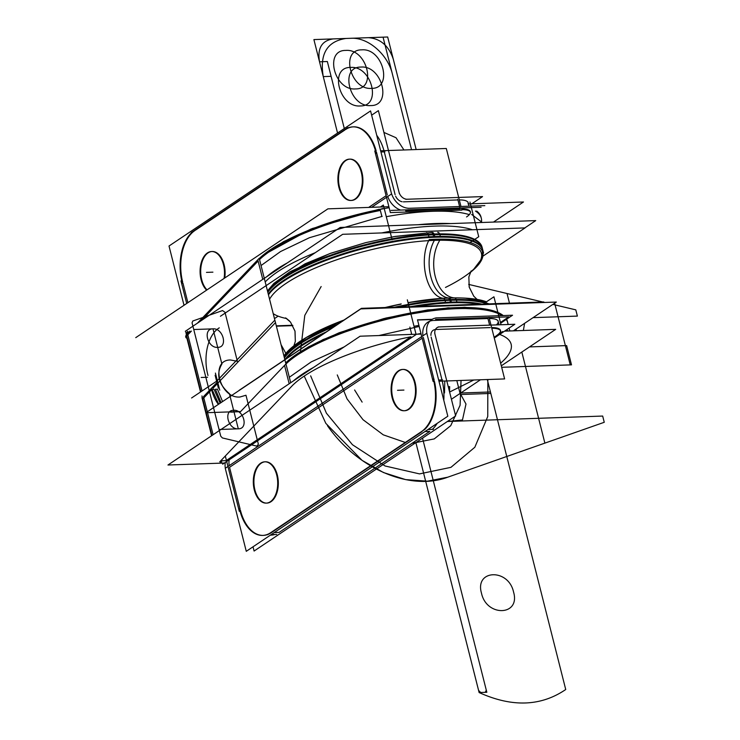 <?xml version="1.0" encoding="UTF-8"?>
<svg xmlns="http://www.w3.org/2000/svg" width="740" height="740" viewBox="0 0 740 740"><rect width="100%" height="100%" fill="white"/><g stroke="black" fill="none" stroke-linecap="round" stroke-linejoin="round"><path stroke-width="1.11" d="M555.694 329.356L504.56 331.15L555.694 329.356L501.295 365.819L555.694 329.356M421.106 334.073L360.121 336.21L167.971 465.007L225.228 463L167.971 465.007L360.121 336.21L421.106 334.073M480.473 379.768L451.418 399.249L480.473 379.768M291.69 386.289A116.476 32.338 -14.2 0 1 410.913 336.774L226.144 460.622L221.417 460.789L226.144 460.622L410.913 336.774A116.476 32.338 165.8 0 0 291.69 386.289L220.742 460.807L291.69 386.289A116.476 32.338 -14.2 0 1 410.913 336.774A116.476 32.338 165.8 0 0 291.69 386.289L220.742 460.807L291.69 386.289A116.476 32.338 165.8 0 1 410.913 336.774L226.144 460.622L221.417 460.789L226.144 460.622L410.913 336.774L226.144 460.622L221.417 460.789M499.639 334.443A116.476 32.338 -14.2 0 1 500.629 363.164A116.476 32.338 165.8 0 0 499.639 334.443A116.476 32.338 -14.2 0 1 500.629 363.164A116.476 32.338 165.8 0 0 499.639 334.443A116.476 32.338 165.8 0 1 500.629 363.164M473.785 380.009L449.596 392.034M313.557 367.419A118.465 32.893 165.8 0 0 293.188 381.072A118.465 32.893 -14.2 0 1 313.557 367.419A118.465 32.893 165.8 0 0 293.188 381.072A118.465 32.893 -14.2 0 1 313.557 367.419A118.465 32.893 165.8 0 0 293.207 381.054M411.653 334.11A118.465 32.893 165.8 0 0 409.886 334.462A118.465 32.893 -14.2 0 1 411.653 334.11L409.868 327.08L411.653 334.11A118.465 32.893 165.8 0 0 409.886 334.462A118.465 32.893 -14.2 0 1 411.653 334.11L409.868 327.08M407.324 299.829L416.111 334.536L222.694 464.174L222.426 463.101M418.785 320.004L431.772 319.55M435.592 319.412L508.852 316.85L500.434 322.492M414.021 326.285A118.465 32.893 -14.2 0 1 418.914 325.406A118.465 32.893 165.8 0 0 414.021 326.285A118.465 32.893 -14.2 0 1 418.914 325.406A118.465 32.893 -14.2 0 0 414.021 326.285M513.403 330.836L556.332 302.059L360.824 308.904L205.924 412.735L239.658 411.551M211.261 388.324A35.687 21.053 -92 0 0 218.393 404.382M229.437 411.912A35.687 21.053 -92 0 0 232.101 412.106A35.687 21.053 -92 0 0 234.747 411.727M220.178 403.18L214.026 389.305L212.001 389.379L218.689 404.179M229.724 411.903L232.221 412.097M232.351 412.097L234.95 411.718M222.564 401.579L217.449 389.185L215.423 389.259L221.047 402.606M219.734 390.184L217.301 380.564L219.734 390.184M216.959 382.506L218.374 388.075L216.959 382.506L211.418 388.324L216.959 382.506L211.418 388.324L216.959 382.506L211.418 388.324L216.959 382.506L211.418 388.324L216.959 382.506L211.418 388.324L216.959 382.506L218.374 388.075L216.691 381.442M191.586 397.981L216.506 381.276L191.586 397.981M203.491 396.649L211.288 388.454L203.491 396.649L207.32 411.801L203.491 396.649L211.288 388.454L203.491 396.649L211.288 388.454L203.491 396.649L211.288 388.454L203.491 396.649L207.32 411.801L203.491 396.649L211.288 388.454L203.491 396.649M220.557 461.14A1.989 0.555 165.8 0 0 219.799 461.806A1.989 0.555 165.8 0 0 221.695 461.889M211.603 435.758L201.955 397.621L202.39 399.369L211.594 389.703M290.7 382.746L274.854 320.133L217.31 380.564M215.174 375.448L216.644 381.267L217.301 380.582M287.897 378.695L284.53 365.421L240.5 411.671L230.14 412.023M207.542 412.68L213.12 434.741L207.542 412.68M290.866 382.136A1.989 1.748 43.6 0 0 290.764 382.7M293.058 384.856L290.552 387.492M211.954 435.527L206.192 412.726M206.155 412.587L201.946 395.937M501.008 324.749L493.932 296.796L485.274 302.595M502.71 331.502L494.079 337.292M420.968 333.509A118.465 32.893 165.8 0 0 416.981 334.212M508.195 324.49L507.455 321.567A118.465 32.893 165.8 0 0 506.53 319.264M503.246 315.555A118.465 32.893 165.8 0 0 398.333 315.49A118.465 32.893 165.8 0 0 285.686 362.924M289.312 377.271L311.29 361.86L344.239 346.857M378.852 335.553L419.182 326.47M506.669 329.735L508.149 331.021M507.723 322.631A118.465 32.893 165.8 0 0 506.243 319.449A118.465 32.893 -14.2 0 1 507.991 324.499A118.465 32.893 165.8 0 0 506.243 319.449A118.465 32.893 165.8 0 1 507.991 324.499M502.081 315.591A118.465 32.893 165.8 0 0 396.187 317.09A118.465 32.893 165.8 0 0 285.954 363.988A118.465 32.893 -14.2 0 1 396.187 317.09A118.465 32.893 -14.2 0 1 502.081 315.591A118.465 32.893 165.8 0 0 396.187 317.09A118.465 32.893 165.8 0 0 285.954 363.988A118.465 32.893 165.8 0 1 396.187 317.09A118.465 32.893 165.8 0 1 502.081 315.591M285.363 364.543L282.856 367.188M542.947 302.521L543.789 301.957L361.425 308.349L239.15 390.313M284.9 359.64A112.101 31.126 -14.2 0 1 326.257 331.927A112.101 31.126 165.8 0 0 284.9 359.64A112.101 31.126 -14.2 0 1 326.257 331.927A112.101 31.126 -14.2 0 0 284.9 359.64M451.354 302.096A112.101 31.126 -14.2 0 0 410.95 306.619A112.101 31.126 -14.2 0 1 451.354 302.096A112.101 31.126 -14.2 0 1 481.999 304.121A112.101 31.126 165.8 0 0 451.354 302.096L450.891 300.274A112.101 31.126 165.8 0 0 398.823 307.035A112.101 31.126 -14.2 0 1 450.891 300.274A112.101 31.126 -14.2 0 1 487.401 303.937A112.101 31.126 165.8 0 0 450.891 300.274A112.101 31.126 -14.2 0 1 487.401 303.937A112.101 31.126 165.8 0 0 450.891 300.274L451.354 302.096A112.101 31.126 -14.2 0 1 481.999 304.121A112.101 31.126 -14.2 0 0 451.354 302.096A112.101 31.126 165.8 0 0 410.95 306.619A112.101 31.126 -14.2 0 1 451.354 302.096L450.891 300.274A112.101 31.126 165.8 0 0 398.823 307.035A112.101 31.126 -14.2 0 1 450.891 300.274A112.101 31.126 -14.2 0 1 487.401 303.937M284.225 357.161A112.101 31.126 -14.2 0 1 337.459 324.416M394.642 307.183A112.101 31.126 -14.2 0 1 456.266 299.441L457.089 302.697A112.101 31.126 -14.2 0 0 416.49 306.425M286.38 358.65A112.101 31.126 -14.2 0 1 322.52 334.425M284.401 357.873A112.101 31.126 -14.2 0 1 334.554 326.358A112.101 31.126 165.8 0 0 284.401 357.873A112.101 31.126 -14.2 0 1 334.554 326.358A112.101 31.126 165.8 0 0 284.401 357.873A112.101 31.126 -14.2 0 1 334.554 326.358M454.305 297.878A3.58 2.276 89.6 0 1 456.58 300.893M449.263 298.063A3.58 2.109 88 0 1 450.651 299.571A3.58 2.109 -92 0 0 449.263 298.063A3.58 2.109 88 0 1 450.651 299.571A3.58 2.109 -92 0 0 449.263 298.063A3.58 2.109 88 0 1 450.651 299.571M303.687 339.077A109.973 30.534 -14.2 0 1 343.98 320.041A109.973 30.534 -14.2 0 0 303.687 339.077L290.579 348.873L284.049 356.476L290.459 348.984L306.545 337.338L344.063 319.985M385.17 307.516A109.973 30.534 -14.2 0 1 401.145 303.974A109.973 30.534 -14.2 0 0 385.17 307.516A109.973 30.534 -14.2 0 1 401.145 303.974A109.973 30.534 -14.2 0 0 385.17 307.516A109.973 30.534 -14.2 0 1 401.145 303.974M408.045 302.66A109.973 30.534 -14.2 0 1 448.967 297.998A109.973 30.534 -14.2 0 0 408.045 302.66A109.973 30.534 -14.2 0 1 448.967 297.998A109.973 30.534 -14.2 0 0 408.045 302.66A109.973 30.534 -14.2 0 1 448.967 297.998A33.846 19.971 88 0 1 430.763 276.492A33.846 19.971 88 0 1 434.38 240.361A109.973 30.534 165.8 0 0 269.573 299.265A109.973 30.534 165.8 0 1 434.38 240.361A33.846 19.971 -92 0 0 430.763 276.492A33.846 19.971 -92 0 0 448.967 297.998A109.973 30.534 -14.2 0 1 465.331 298.174A109.973 30.534 -14.2 0 0 448.967 297.998A33.846 19.971 88 0 1 430.763 276.492A33.846 19.971 88 0 1 434.38 240.361A109.973 30.534 165.8 0 0 269.573 299.265A109.973 30.534 165.8 0 1 434.38 240.361A109.973 30.534 165.8 0 0 269.573 299.265M283.929 356.005A111.416 30.932 -14.2 0 1 311.596 334.508A111.416 30.932 -14.2 0 1 343.462 320.392M386.039 307.489A111.416 30.932 -14.2 0 1 400.775 304.223M408.082 302.817A111.416 30.932 -14.2 0 1 455.414 297.915A33.846 21.543 89.6 0 1 435.222 276.399A33.846 21.543 89.6 0 1 440.55 239.159M273.217 313.658A109.973 30.534 165.8 0 0 286.741 318.561A109.973 30.534 165.8 0 1 273.217 313.658A109.973 30.534 165.8 0 0 286.741 318.561A109.973 30.534 165.8 0 1 273.217 313.658A109.973 30.534 165.8 0 0 286.741 318.561M267.815 292.309A112.101 31.126 -14.2 0 1 434.297 234.719L434.759 236.541A112.101 31.126 -14.2 0 1 482.878 253.404A112.101 31.126 165.8 0 0 434.759 236.541L434.297 234.719A112.101 31.126 165.8 0 0 267.815 292.309A112.101 31.126 -14.2 0 1 434.297 234.719A112.101 31.126 -14.2 0 1 482.258 247.918A112.101 31.126 165.8 0 0 434.297 234.719A112.101 31.126 165.8 0 0 267.815 292.309A112.101 31.126 -14.2 0 1 434.297 234.719L434.759 236.541A112.101 31.126 -14.2 0 0 268.278 294.141A112.101 31.126 -14.2 0 1 434.759 236.541A112.101 31.126 -14.2 0 1 482.721 249.75A112.101 31.126 165.8 0 0 434.759 236.541A112.101 31.126 165.8 0 0 268.278 294.141A112.101 31.126 -14.2 0 1 434.759 236.541A112.101 31.126 165.8 0 0 270.137 291.764M267.639 291.606A112.101 31.126 -14.2 0 1 439.68 233.886L440.504 237.133A112.101 31.126 -14.2 0 0 268.454 294.853M437.719 232.323A3.58 2.276 89.6 0 1 439.615 233.886M432.234 232.443L393.745 236.671L365.458 242.702L330.706 253.246L305.019 263.829L273.874 283.411L267.464 290.922L273.911 283.383L289.96 271.774L329.901 253.543L365.847 242.609L395.243 236.412L432.243 232.443A3.58 2.109 88 0 1 434.065 234.006A3.58 2.109 -92 0 0 432.234 232.443A3.58 2.109 88 0 1 434.065 234.006A3.58 2.109 -92 0 0 432.234 232.443A3.58 2.109 88 0 1 434.065 234.006M482.804 256.234L525.058 227.911L342.685 234.303L220.418 316.267M426.527 232.721L426.527 232.721A3.58 1.933 86.5 0 1 428.636 235.736M482.896 250.453L482.073 247.206A112.101 31.126 -14.2 0 0 428.321 234.284L429.144 237.531A112.101 31.126 -14.2 0 1 482.896 250.453A112.101 31.126 -14.2 0 1 482.943 254.717M470.483 272.07A109.973 30.534 165.8 0 0 434.38 240.361A33.846 19.971 -92 0 0 430.763 276.492A33.846 19.971 -92 0 0 448.967 297.998A33.846 19.971 88 0 1 430.763 276.492A33.846 19.971 88 0 1 434.38 240.361A109.973 30.534 165.8 0 1 470.483 272.07M486.485 301.781A111.416 30.932 -14.2 0 0 456.201 297.915A111.416 30.932 -14.2 0 0 444.12 298.312A33.846 18.324 86.5 0 1 426.12 276.714A33.846 18.324 86.5 0 1 429.256 239.557A111.416 30.932 -14.2 0 1 470.298 272.45M442.964 298.294A3.58 1.933 86.5 0 1 443.121 298.276A3.58 1.933 86.5 0 1 445.23 301.291M488.964 303.881A112.101 31.126 -14.2 0 0 444.907 299.848L445.73 303.095A112.101 31.126 -14.2 0 1 479.076 304.233M327.894 208.847L388.879 206.71L327.894 208.847L135.744 337.644L327.894 208.847M468.439 203.926L523.467 201.992L493.488 222.083L523.467 201.992L468.439 203.926M475.459 211.057A118.465 32.893 -14.2 0 1 481.305 218.226A118.465 32.893 165.8 0 0 476.098 211.483A118.465 32.893 -14.2 0 1 481.398 222.509A118.465 32.893 165.8 0 0 476.098 211.483A118.465 32.893 -14.2 0 1 481.398 222.509M469.946 202.011L478.734 236.717L470.085 242.517M481.13 207.256L391.053 210.41M468.744 214.452A118.465 32.893 165.8 0 0 386.289 216.7A118.465 32.893 -14.2 0 1 468.744 214.452A118.465 32.893 165.8 0 0 386.289 216.7A118.465 32.893 -14.2 0 1 468.744 214.452A118.465 32.893 165.8 0 0 386.289 216.7M185.315 331.289L340.215 227.458L535.723 220.603L524.808 227.92M276.39 326.201L292.855 325.628M472.416 229.761A116.476 32.338 165.8 0 0 381.692 232.934A116.476 32.338 165.8 0 1 472.416 229.761A116.476 32.338 165.8 0 0 381.692 232.934A116.476 32.338 165.8 0 1 472.416 229.761A116.476 32.338 165.8 0 0 381.692 232.934M315.231 252.71A116.476 32.338 165.8 0 0 265.272 281.885L265.272 281.885A116.476 32.338 165.8 0 1 315.231 252.71A116.476 32.338 165.8 0 0 265.272 281.885A116.476 32.338 165.8 0 1 315.231 252.71A116.476 32.338 165.8 0 0 265.272 281.885M292.651 325.258L276.298 325.831M208.005 375.476A35.687 21.053 88 0 1 219.271 327.829M215.405 373.08L217.838 382.691L215.405 373.08M185.833 332.26L200.882 391.747M277.722 316.443L274.475 318.616M392.126 239.751L383.348 205.045L380.416 207.006M381.905 216.552L380.36 210.456A118.465 32.893 165.8 0 0 259.546 259.574A118.465 32.893 -14.2 0 1 380.36 210.456L381.905 216.552M259.268 258.519A118.465 32.893 -14.2 0 1 389.138 207.718M476.717 211.067A118.465 32.893 -14.2 0 1 481.037 217.162L481.13 217.532M482.193 222.481L471.667 214.452M382.173 216.367L309.403 237.725L280.543 251.554L261.044 265.558M259.629 266.983L257.936 260.323M266.687 276.742A118.465 32.893 -14.2 0 1 287.277 262.94A118.465 32.893 165.8 0 0 266.687 276.742A118.465 32.893 -14.2 0 1 287.277 262.94A118.465 32.893 -14.2 0 0 266.687 276.742M418.313 224.72A118.465 32.893 -14.2 0 1 450.817 223.582A118.465 32.893 165.8 0 0 418.313 224.72A118.465 32.893 -14.2 0 1 450.817 223.582A118.465 32.893 -14.2 0 0 418.313 224.72M197.497 323.121L259.213 258.297L275.483 322.603L212.963 388.269M189.875 331.122L186.119 335.063L200.531 391.987M202.048 390.97L187.84 334.822L202.048 390.97L187.84 334.822L191.41 331.076L187.84 334.822L191.41 331.076L187.84 334.822L202.02 390.868M262.765 279.378L258.112 261.017L201.613 320.364L258.112 261.017L201.613 320.364L258.112 261.017L262.765 279.378M188.126 332.963L187.71 331.344M188.312 334.332L185.823 336.94L186.129 335.424A1.989 1.748 -136.4 0 0 186.295 337.995L186.748 337.523M378.973 209.272L379.768 209.457M216.644 381.267L215.118 375.226M374.782 150.997L390.378 212.602L461.899 210.105M380.656 150.794L446.303 148.49L460.974 206.478M380.952 151.978L384.282 151.867L395.114 194.657L384.282 151.867L380.952 151.978L384.282 151.867L395.114 194.657L384.282 151.867L380.952 151.978L384.902 151.839M395.641 196.174A7.955 6.031 56.2 0 0 402.144 201.752A7.955 6.031 56.2 0 1 395.641 196.174A7.955 6.031 56.2 0 0 402.144 201.752A7.955 6.031 56.2 0 1 395.641 196.174A7.955 6.031 56.2 0 0 402.144 201.752M459.975 207.996L457.931 199.929L403.402 201.844L457.931 199.929L459.605 206.525L457.755 199.217M460.215 208.967L405.687 210.872M400.645 210.077A17.649 13.385 -123.8 0 1 387.751 196.498A17.649 13.385 56.2 0 0 400.645 210.077A17.649 13.385 -123.8 0 1 387.751 196.498A17.649 13.385 56.2 0 0 400.645 210.077A17.649 13.385 -123.8 0 1 387.751 196.498M387.288 194.935L376.457 152.135M344.276 130.037A39.756 23.458 88 0 1 352.915 126.864A39.756 23.458 88 0 1 376.124 153.328M376.151 150.951A39.756 23.458 -92 0 0 345.562 129.546A39.756 23.458 -92 0 1 376.151 150.951A39.756 23.458 -92 0 0 345.562 129.546A39.756 23.458 -92 0 1 376.151 150.951A39.756 23.458 -92 0 0 353.535 126.845M376.734 135.309A39.756 23.458 88 0 1 383.977 150.683A39.756 23.458 88 0 0 376.734 135.309A39.756 23.458 88 0 1 383.977 150.683A39.756 23.458 88 0 0 376.734 135.309A39.756 23.458 88 0 1 383.894 150.377M184.019 305.296L169.016 246.013L370.564 110.917L391.571 193.936L371.6 207.32M344.849 130.018L195.48 230.149M194.833 230.584A39.756 23.458 -92 0 0 182.66 282.042A39.756 23.458 -92 0 1 194.833 230.584A39.756 23.458 -92 0 0 182.66 282.042A39.756 23.458 -92 0 1 194.833 230.584A39.756 23.458 -92 0 0 182.66 282.042M182.956 283.198L187.895 302.697M368.668 207.422L386.104 195.73M351.435 200.447A20.674 12.201 -92 0 0 361.916 172.281A20.674 12.201 88 0 1 355.589 199.042A20.674 12.201 88 0 1 339.521 187.294A20.674 12.201 88 0 1 345.848 160.534A20.674 12.201 88 0 1 361.916 172.281A20.674 12.201 -92 0 0 349.992 159.128M211.871 251.517A20.674 12.201 -92 0 0 201.706 279.664A20.674 12.201 -92 0 0 207.024 289.867A20.674 12.201 88 0 1 201.706 279.664A20.674 12.201 88 0 1 208.033 252.904A20.674 12.201 88 0 1 224.1 264.652A20.674 12.201 88 0 1 224.747 277.99A20.674 12.201 -92 0 0 224.1 264.652A20.674 12.201 -92 0 0 212.186 251.498M390.998 191.623L390.988 191.632A17.649 13.385 56.2 0 0 410.182 208.236M484.82 205.637L408.092 208.329M466.542 216.95A23.856 6.623 165.8 0 0 461.603 208.939A23.856 6.623 165.8 0 1 466.542 216.95A23.856 6.623 165.8 0 0 461.603 208.939A23.856 6.623 165.8 0 1 466.542 216.95M470.603 212.482A23.856 6.623 165.8 0 0 461.779 209.651M459.318 199.902A23.856 6.623 -14.2 0 1 468.069 203.935A23.856 6.623 -14.2 0 0 459.318 199.902A23.856 6.623 -14.2 0 1 468.069 203.935A23.856 6.623 -14.2 0 0 459.318 199.902A23.856 6.623 -14.2 0 1 468.133 202.742M470.427 211.77A23.856 6.623 165.8 0 0 461.843 208.939M405.807 199.291L482.536 196.609L471.787 203.805M398.842 191.355A7.955 6.031 56.2 0 0 407.888 199.19M399.397 193.658L378.39 110.649L371.637 115.172M347.957 127.548L191.197 232.619M194.898 230.168A39.756 23.458 -92 0 0 182.355 283.216M186.702 303.493L180.986 280.904M338.615 186.092A20.674 12.201 -92 0 0 350.825 200.466A20.674 12.201 -92 0 0 360.972 171.107M349.687 159.146A20.674 12.201 -92 0 0 339.521 187.294A20.674 12.201 -92 0 0 351.111 200.447M361.582 173.521A20.674 12.201 -92 0 0 349.373 159.146A20.674 12.201 -92 0 0 339.235 188.506M223.156 263.486A20.674 12.201 88 0 1 224.063 278.453M206.645 290.126A20.674 12.201 88 0 1 200.808 278.462M201.419 280.876A20.674 12.201 88 0 1 211.566 251.526A20.674 12.201 88 0 1 223.767 265.9M225.413 456.45L239.298 511.331M229.197 459.818A17.649 13.385 56.2 0 0 229.197 465.664A17.649 13.385 -123.8 0 1 229.197 459.818A17.649 13.385 56.2 0 0 229.197 465.664A17.649 13.385 -123.8 0 1 229.197 459.818A17.649 13.385 56.2 0 0 229.197 465.664M422.151 338.199L229.539 467.301L422.151 338.199L229.539 467.301L422.151 338.199L229.539 467.301L240.075 508.926M271.33 532.236A39.756 23.458 88 0 1 262.682 535.418A39.756 23.458 88 0 1 239.473 508.954M263.301 535.39A39.756 23.458 -92 0 0 271.275 532.689A39.756 23.458 -92 0 1 240.371 510.101A39.756 23.458 -92 0 0 258.649 534.779M274.854 534.474A39.756 23.458 88 0 1 270.424 535.131A39.756 23.458 88 0 0 274.854 534.474A39.756 23.458 88 0 1 270.424 535.131A39.756 23.458 88 0 0 274.854 534.474A39.756 23.458 88 0 1 271.127 535.122M225.265 468.3L426.814 333.204L447.82 416.222L246.272 551.318L225.265 468.3M240.371 510.101A39.756 23.458 -92 0 0 271.275 532.689A39.756 23.458 -92 0 1 240.371 510.101A39.756 23.458 -92 0 0 271.275 532.689L422.004 431.651M424.529 429.653A39.756 23.458 -92 0 0 434.454 381.387A39.756 23.458 -92 0 1 424.529 429.653A39.756 23.458 -92 0 0 434.454 381.387A39.756 23.458 -92 0 1 424.529 429.653A39.756 23.458 -92 0 0 434.528 381.701M434.167 380.194L423.336 337.403M265.087 461.806A20.674 12.201 -92 0 0 254.921 489.954A20.674 12.201 88 0 1 261.248 463.194A20.674 12.201 88 0 1 277.315 474.941A20.674 12.201 88 0 1 270.988 501.702A20.674 12.201 88 0 1 254.921 489.954A20.674 12.201 -92 0 0 266.52 503.117M402.893 369.436A20.674 12.201 -92 0 0 392.727 397.584A20.674 12.201 88 0 1 399.054 370.823A20.674 12.201 88 0 1 415.121 382.571A20.674 12.201 88 0 1 408.795 409.331A20.674 12.201 88 0 1 392.727 397.584A20.674 12.201 -92 0 0 402.162 410.395M427.396 335.516L427.406 335.516A17.649 13.385 -123.8 0 1 431.633 319.643A17.649 13.385 -123.8 0 1 437.914 317.858M225.321 468.263A17.649 13.385 -123.8 0 1 225.321 462.417M427.757 322.242A17.649 13.385 56.2 0 0 422.993 335.766A17.649 13.385 56.2 0 1 433.418 320.466A17.649 13.385 56.2 0 0 429.838 321.16M500.619 323.223L512.543 315.231L435.823 317.913M434.065 320.439L487.947 318.552L434.065 320.439L487.947 318.552L434.065 320.439L487.947 318.552L489.621 325.147L487.771 317.839M489.334 318.524A23.856 6.623 -14.2 0 1 496.632 324.666A23.856 6.623 -14.2 0 0 489.334 318.524A23.856 6.623 -14.2 0 1 496.632 324.666A23.856 6.623 -14.2 0 0 489.334 318.524A23.856 6.623 -14.2 0 1 498.149 321.364M494.274 338.041L514.837 324.259L438.108 326.95M496.559 335.572A23.856 6.623 165.8 0 0 491.619 327.561A23.856 6.623 165.8 0 1 496.559 335.572A23.856 6.623 165.8 0 0 491.619 327.561A23.856 6.623 165.8 0 1 496.559 335.572M490.232 327.589L436.387 329.476M435.25 335.239A7.955 6.031 -123.8 0 1 437.026 327.7A7.955 6.031 -123.8 0 1 440.207 326.914M433.15 330.299A7.955 6.031 56.2 0 0 430.911 335.433A7.955 6.031 -123.8 0 1 435.703 329.494A7.955 6.031 56.2 0 0 435.435 329.513M253.025 546.795L254.097 551.041L455.646 415.945L434.639 332.935M431.161 337.125L441.993 379.925L431.161 337.125L441.993 379.925L431.161 337.125L441.993 379.925L438.663 380.036L442.613 379.897M442.279 381.109A39.756 23.458 88 0 1 443.796 400.331A39.756 23.458 88 0 0 442.279 381.109A39.756 23.458 88 0 1 443.796 400.331A39.756 23.458 88 0 0 442.279 381.109M437.164 423.363A39.756 23.458 88 0 1 432.354 429.376A39.756 23.458 88 0 0 437.164 423.363A39.756 23.458 88 0 1 432.354 429.376A39.756 23.458 88 0 0 437.164 423.363M429.829 431.383L279.1 532.412L429.829 431.383L424.945 431.55L429.829 431.383L279.1 532.412L429.829 431.383L424.945 431.55L429.829 431.383L279.1 532.412L274.216 532.587L279.1 532.412M267.639 534.733L424.399 429.653M271.201 534.604L276.704 534.409M427.961 429.533L433.464 429.339M420.709 432.114A39.756 23.458 -92 0 0 433.252 379.065M433.094 381.433L417.508 319.828L432.151 319.31M438.959 381.23L504.615 378.926L489.029 317.321M496.318 336.561A23.856 6.623 165.8 0 0 500.619 331.104A23.856 6.623 165.8 0 0 491.795 328.273M500.444 330.392A23.856 6.623 165.8 0 0 491.86 327.561M494.246 337.958L500.101 334.027M276.982 476.19A20.674 12.201 -92 0 0 264.781 461.815A20.674 12.201 -92 0 0 254.634 491.175M266.844 503.108A20.674 12.201 -92 0 0 277.315 474.941A20.674 12.201 -92 0 0 265.392 461.788M254.024 488.752A20.674 12.201 -92 0 0 266.224 503.126A20.674 12.201 -92 0 0 276.371 473.776M392.44 398.795A20.674 12.201 88 0 1 402.588 369.436A20.674 12.201 88 0 1 414.789 383.82M404.651 410.737A20.674 12.201 -92 0 0 415.121 382.571A20.674 12.201 -92 0 0 403.207 369.417M414.178 381.396A20.674 12.201 88 0 1 404.031 410.756A20.674 12.201 88 0 1 391.83 396.381M289.173 383.764L284.53 365.421L289.173 383.764L284.53 365.421L240.5 411.671M533.087 317.645L577.385 316.091L575.803 309.857L552.845 304.399L575.803 309.857L552.845 304.399L575.803 309.857L577.385 316.091L575.803 309.857L577.385 316.091L533.087 317.645M544.696 302.466L543.475 302.17L544.696 302.466M542.735 301.994L468.679 284.41L542.735 301.994M327.45 425.694C357.411 468.846 410.043 491.379 447.737 477.198L604.256 422.29L602.674 416.056L447.367 421.495L602.674 416.056L447.367 421.495L602.674 416.056L604.256 422.29L602.674 416.056L604.256 422.29L447.737 477.198L544.88 443.121L521.83 352.046L544.88 443.121L521.83 352.046L544.88 443.121L447.737 477.198L604.256 422.29L447.737 477.198C410.043 491.379 357.411 468.846 327.45 425.694C357.411 468.846 410.043 491.379 447.737 477.198L427.452 481.185L405.659 479.613L383.486 472.546L362.073 460.354L325.813 423.345L304.233 376.087L325.813 423.345L362.073 460.354L383.486 472.546L405.659 479.613L427.452 481.185L447.737 477.198C410.043 491.379 357.411 468.846 327.45 425.694M486.827 692.279L422.522 438.145L486.827 692.279L422.522 438.145L486.827 692.279L480.732 692.492L486.827 692.279M415.88 442.594L478.604 690.466L480.732 692.492L478.604 690.466L480.732 692.492L478.604 690.466L415.88 442.594L479.122 692.548C512.024 707.449 540.894 706.441 565.73 689.514L490.444 391.969L459.966 393.042L465.987 404.031L462.472 419.95L447.284 421.55L462.472 419.95L465.987 404.031L462.472 419.95L447.284 421.55L462.472 419.95L465.987 404.031L459.966 393.042L465.987 404.031L459.966 393.042L490.444 391.969L459.966 393.042L490.444 391.969L565.73 689.514C540.894 706.441 512.024 707.449 479.122 692.548L485.218 692.335L486.3 690.198L422.522 438.145L486.3 690.198L485.218 692.335L486.3 690.198L485.218 692.335L479.122 692.548C512.024 707.449 540.894 706.441 565.73 689.514C540.894 706.441 512.024 707.449 479.122 692.548L485.218 692.335L479.122 692.548L415.88 442.594M513.579 592.111C520.618 615.957 486.55 617.151 481.5 593.23C474.47 569.384 508.528 568.191 513.579 592.111C520.618 615.957 486.55 617.151 481.5 593.23C474.47 569.384 508.528 568.191 513.579 592.111C520.618 615.957 486.55 617.151 481.5 593.23C474.47 569.384 508.528 568.191 513.579 592.111C520.618 615.957 486.55 617.151 481.5 593.23C474.47 569.384 508.528 568.191 513.579 592.111M516.437 330.734L516.021 329.078L516.437 330.734M509.462 303.16L507.02 293.512L468.679 284.41L507.02 293.512L509.462 303.16M321.151 286.546L304.788 315.36L300.468 351.583L304.788 315.36L321.151 286.546L304.788 315.36L300.468 351.583L304.788 315.36L321.151 286.546M201.169 377.474L207.579 377.252M220.742 436.193L222.416 437.95L256.845 446.128L258.38 444.259L245.976 395.243L239.954 397.01C219.558 398.879 209.605 359.566 230.584 359.992L237.392 361.305L224.988 312.289L222.537 310.569L192.816 320.993L192.058 322.825L220.742 436.193L222.416 437.95L256.845 446.128L258.38 444.259L245.976 395.243L239.954 397.01C219.558 398.879 209.605 359.566 230.584 359.992L237.392 361.305L224.988 312.289L222.537 310.569L192.816 320.993L192.058 322.825L220.742 436.193L222.416 437.95L256.845 446.128L258.38 444.259L245.976 395.243L239.954 397.01C219.558 398.879 209.605 359.566 230.584 359.992L237.392 361.305L224.988 312.289L222.537 310.569L192.816 320.993L192.058 322.825L220.742 436.193L222.416 437.95L256.845 446.128L258.38 444.259L245.976 395.243L239.954 397.01C219.558 398.879 209.605 359.566 230.584 359.992L237.392 361.305L224.988 312.289L222.537 310.569L192.816 320.993L192.058 322.825L220.742 436.193M213 328.856C223.203 327.922 228.179 347.578 217.69 347.365C207.487 348.3 202.51 328.643 213 328.856C223.203 327.922 228.179 347.578 217.69 347.365C207.487 348.3 202.51 328.643 213 328.856L193.76 329.531L219.049 429.496L238.299 428.821C228.096 429.755 223.119 410.099 233.609 410.302C243.811 409.368 248.788 429.034 238.299 428.821C228.096 429.755 223.119 410.099 233.609 410.302C243.811 409.368 248.788 429.034 238.299 428.821L229.4 393.643C218.439 384.069 215.932 374.2 221.898 364.025L213 328.856L193.76 329.531L219.049 429.496L238.299 428.821L229.4 393.643C218.439 384.069 215.932 374.2 221.898 364.025L213 328.856C223.203 327.922 228.179 347.578 217.69 347.365C207.487 348.3 202.51 328.643 213 328.856C223.203 327.922 228.179 347.578 217.69 347.365C207.487 348.3 202.51 328.643 213 328.856L193.76 329.531L219.049 429.496L238.299 428.821C228.096 429.755 223.119 410.099 233.609 410.302C243.811 409.368 248.788 429.034 238.299 428.821C228.096 429.755 223.119 410.099 233.609 410.302C243.811 409.368 248.788 429.034 238.299 428.821L229.4 393.643C218.439 384.069 215.932 374.2 221.898 364.025L213 328.856L193.76 329.531L219.049 429.496L238.299 428.821L229.4 393.643C218.439 384.069 215.932 374.2 221.898 364.025L213 328.856M501.674 367.299L571.502 364.857L566.637 345.599L529.516 346.903L566.637 345.599L529.516 346.903L566.637 345.599L571.502 364.857L566.637 345.599L571.502 364.857L501.674 367.299L570.253 364.894L554.639 303.197L570.253 364.894L554.639 303.197L570.253 364.894L501.674 367.299L571.502 364.857L501.674 367.299M293.114 384.8L220.529 461.039M456.821 380.601L460.345 394.522L490.814 393.449L487.29 379.528L490.814 393.449L487.29 379.528L490.814 393.449L460.345 394.522L490.814 393.449L460.345 394.522L456.821 380.601M285.418 364.496L239.621 412.596M524.605 323.325L523.374 330.484L524.605 323.325M284.16 356.902A109.973 30.534 -14.2 0 1 343.98 320.041A109.973 30.534 -14.2 0 0 284.16 356.902A109.973 30.534 -14.2 0 1 343.98 320.041M434.297 234.719A112.101 31.126 -14.2 0 1 482.424 248.77A112.101 31.126 165.8 0 0 434.297 234.719A112.101 31.126 -14.2 0 1 482.424 248.77M445.471 287.444A109.973 30.534 165.8 0 0 434.38 240.361A109.973 30.534 165.8 0 1 445.471 287.444A109.973 30.534 165.8 0 0 434.38 240.361M310.652 375.855L326.414 413.188L352.462 444.731L385.05 465.978L419.525 473.896L450.947 467.338L474.83 447.256L487.743 416.509L487.845 379.509L487.743 416.509L474.83 447.256L450.947 467.338L419.525 473.896L385.05 465.978L352.462 444.731L326.414 413.188L310.652 375.855L326.414 413.188L352.462 444.731L385.05 465.978L419.525 473.896L450.947 467.338L474.83 447.256L487.743 416.509L487.845 379.509L487.743 416.509L474.83 447.256L450.947 467.338L419.525 473.896L385.05 465.978L352.462 444.731L326.414 413.188L310.652 375.855M461.048 380.453L460.095 405.279L450.734 425.685L434.241 438.913L412.855 443.149L434.241 438.913L450.734 425.685L460.095 405.279L461.048 380.453L460.095 405.279L450.734 425.685L434.241 438.913L412.855 443.149L434.241 438.913L450.734 425.685L460.095 405.279L461.048 380.453M405.298 442.455L383.264 434.833L363.026 419.7L347.06 398.888L337.274 374.93L347.06 398.888L363.026 419.7L383.264 434.833L405.298 442.455L383.264 434.833L363.026 419.7L347.06 398.888L337.274 374.93L347.06 398.888L363.026 419.7L383.264 434.833L405.298 442.455M450.706 299.561L451.529 302.808L450.706 299.561M398.823 307.035A112.101 31.126 -14.2 0 1 450.891 300.274M449.892 298.035A33.846 19.971 88 0 1 430.763 276.492A33.846 19.971 88 0 1 435.018 239.279A33.846 19.971 88 0 0 430.763 276.492A33.846 19.971 88 0 0 449.892 298.035M434.121 234.006L434.944 237.253L434.121 234.006M431.124 232.48A3.58 2.081 87.7 0 1 433.307 235.496M434.759 236.541A112.101 31.126 -14.2 0 1 482.878 253.404M448.329 298.1A3.58 2.081 87.7 0 1 450.077 301.041M354.617 389.989L362.128 402.107L354.617 389.989M449.68 386.659L448.209 386.558L449.68 386.659L448.209 386.558L449.68 386.659L449.495 391.664L449.68 386.659M444.5 392.977L444.796 381.017L444.5 392.977M285.862 353.396L281.061 344.674M259.546 259.574A118.465 32.893 -14.2 0 1 380.36 210.456A118.465 32.893 165.8 0 0 259.546 259.574A118.465 32.893 -14.2 0 1 380.36 210.456M304.233 376.087L325.813 423.345L362.073 460.354L383.486 472.546L405.659 479.613L427.452 481.185L447.737 477.198L427.452 481.185L405.659 479.613L383.486 472.546L362.073 460.354L325.813 423.345L304.233 376.087M403.402 201.844L457.931 199.929L403.402 201.844L457.931 199.929L459.605 206.525M361.916 172.281A20.674 12.201 88 0 1 355.589 199.042A20.674 12.201 88 0 1 339.521 187.294A20.674 12.201 88 0 1 345.848 160.534A20.674 12.201 88 0 1 361.916 172.281A20.674 12.201 88 0 1 355.589 199.042A20.674 12.201 88 0 1 339.521 187.294A20.674 12.201 88 0 1 345.848 160.534A20.674 12.201 88 0 1 361.916 172.281A20.674 12.201 -92 0 0 345.848 160.534A20.674 12.201 -92 0 0 339.521 187.294A20.674 12.201 -92 0 0 355.589 199.042A20.674 12.201 -92 0 0 361.916 172.281M224.747 277.99A20.674 12.201 -92 0 0 224.1 264.652A20.674 12.201 88 0 1 224.747 277.99A20.674 12.201 -92 0 0 224.1 264.652A20.674 12.201 -92 0 0 208.033 252.904A20.674 12.201 -92 0 0 201.706 279.664A20.674 12.201 -92 0 0 207.024 289.867A20.674 12.201 88 0 1 201.706 279.664A20.674 12.201 88 0 1 208.033 252.904A20.674 12.201 88 0 1 224.1 264.652A20.674 12.201 -92 0 0 208.033 252.904A20.674 12.201 -92 0 0 201.706 279.664A20.674 12.201 -92 0 0 207.024 289.867M411.542 149.711L392.422 74.185C387.862 54.39 367.993 37.176 350.982 38.286L313.899 39.581L337.551 133.043L313.899 39.581L337.551 133.043L313.899 39.581L337.551 133.043L313.899 39.581L337.551 133.043L313.899 39.581L350.982 38.286C367.993 37.176 387.862 54.39 392.422 74.185C387.862 54.39 367.993 37.176 350.982 38.286C367.993 37.176 387.862 54.39 392.422 74.185L411.542 149.711L383.061 37.157L345.978 38.462C327.052 41.338 319.486 54.057 323.269 76.608L337.551 133.043L323.269 76.608C319.486 54.057 327.052 41.338 345.978 38.462C327.052 41.338 319.486 54.057 323.269 76.608L331.095 76.331L323.269 76.608C319.486 54.057 327.052 41.338 345.978 38.462L383.061 37.157L345.978 38.462L383.061 37.157L411.542 149.711M360.334 105.94C339.114 107.883 328.773 66.998 350.594 67.433C371.804 65.49 382.154 106.375 360.334 105.94C339.114 107.883 328.773 66.998 350.594 67.433C371.804 65.49 382.154 106.375 360.334 105.94C339.114 107.883 328.773 66.998 350.594 67.433C371.804 65.49 382.154 106.375 360.334 105.94C339.114 107.883 328.773 66.998 350.594 67.433C371.804 65.49 382.154 106.375 360.334 105.94M416.158 149.554L387.677 37L333.148 38.915C321.789 40.635 317.247 48.267 319.523 61.799L337.551 133.043L319.523 61.799C317.247 48.267 321.789 40.635 333.148 38.915C321.789 40.635 317.247 48.267 319.523 61.799L327.348 61.522L319.523 61.799C317.247 48.267 321.789 40.635 333.148 38.915L387.677 37L333.148 38.915L387.677 37L416.158 149.554L393.301 59.209C388.74 45.76 380.453 38.582 368.428 37.675L313.899 39.581L368.428 37.675C380.453 38.582 388.74 45.76 393.301 59.209C388.74 45.76 380.453 38.582 368.428 37.675C380.453 38.582 388.74 45.76 393.301 59.209L416.158 149.554M371.545 88.365C350.335 90.308 339.984 49.423 361.805 49.858C383.024 47.915 393.365 88.8 371.545 88.365C350.335 90.308 339.984 49.423 361.805 49.858C383.024 47.915 393.365 88.8 371.545 88.365C350.335 90.308 339.984 49.423 361.805 49.858C383.024 47.915 393.365 88.8 371.545 88.365C350.335 90.308 339.984 49.423 361.805 49.858C383.024 47.915 393.365 88.8 371.545 88.365M383.903 132.423L396.02 137.733L403.938 149.98L396.02 137.733L383.903 132.423L396.02 137.733L403.938 149.98L396.02 137.733L383.903 132.423M345.765 50.422C366.985 48.479 377.326 89.364 355.514 88.92C334.295 90.872 323.954 49.987 345.765 50.422C366.985 48.479 377.326 89.364 355.514 88.92C334.295 90.872 323.954 49.987 345.765 50.422C366.985 48.479 377.326 89.364 355.514 88.92C334.295 90.872 323.954 49.987 345.765 50.422C366.985 48.479 377.326 89.364 355.514 88.92C334.295 90.872 323.954 49.987 345.765 50.422M384.282 151.867L395.114 194.657M360.981 67.072C382.201 65.12 392.542 106.014 370.731 105.57C349.511 107.522 339.161 66.628 360.981 67.072C382.201 65.12 392.542 106.014 370.731 105.57C349.511 107.522 339.161 66.628 360.981 67.072C382.201 65.12 392.542 106.014 370.731 105.57C349.511 107.522 339.161 66.628 360.981 67.072C382.201 65.12 392.542 106.014 370.731 105.57C349.511 107.522 339.161 66.628 360.981 67.072M344.304 128.519L331.095 76.331L323.269 76.608L331.095 76.331L344.304 128.519L327.348 61.522L319.523 61.799L327.348 61.522L344.304 128.519M212.907 272.163L206.488 272.385L212.907 272.163M254.921 489.954A20.674 12.201 88 0 1 261.248 463.194A20.674 12.201 88 0 1 277.315 474.941A20.674 12.201 88 0 1 270.988 501.702A20.674 12.201 88 0 1 254.921 489.954A20.674 12.201 88 0 1 261.248 463.194A20.674 12.201 88 0 1 277.315 474.941A20.674 12.201 88 0 1 270.988 501.702A20.674 12.201 88 0 1 254.921 489.954A20.674 12.201 -92 0 0 270.988 501.702A20.674 12.201 -92 0 0 277.315 474.941A20.674 12.201 -92 0 0 261.248 463.194A20.674 12.201 -92 0 0 254.921 489.954M415.121 382.571A20.674 12.201 -92 0 0 399.054 370.823A20.674 12.201 -92 0 0 392.727 397.584A20.674 12.201 -92 0 0 408.795 409.331A20.674 12.201 -92 0 0 415.121 382.571A20.674 12.201 88 0 1 408.795 409.331A20.674 12.201 88 0 1 392.727 397.584A20.674 12.201 88 0 1 399.054 370.823A20.674 12.201 88 0 1 415.121 382.571A20.674 12.201 -92 0 0 399.054 370.823A20.674 12.201 -92 0 0 392.727 397.584A20.674 12.201 -92 0 0 408.795 409.331A20.674 12.201 -92 0 0 415.121 382.571M433.418 320.466A17.649 13.385 56.2 0 0 422.993 335.766A17.649 13.385 56.2 0 1 433.418 320.466A17.649 13.385 56.2 0 0 422.993 335.766M430.911 335.433A7.955 6.031 -123.8 0 1 435.703 329.494A7.955 6.031 56.2 0 0 430.911 335.433A7.955 6.031 -123.8 0 1 435.703 329.494M438.663 380.036L441.993 379.925M403.929 390.072L397.51 390.304L403.929 390.072M509.832 330.965L509.102 328.098M487.873 309.486L448.153 307.812L383.968 318.533L339.087 332.778L308.562 346.81L289.229 359.751L323.065 339.531L385.781 318.08L427.609 309.94L464.674 307.285L487.882 309.486M443.195 298.266L408.036 302.632M401.21 303.927L385.013 307.526M289.377 320.818L285.594 317.886L290.459 322.039L294.973 331.021L295.334 341.344L293.91 345.774L295.325 341.39L295.029 331.243L290.524 322.113M482.489 248.834L483.544 252.997M482.952 254.634L482.804 250.129L481.768 258.695L473.655 269.332L470.464 272.107M471.167 270.923L468.864 276.899L469.169 286.944L473.757 296.194L477.115 299.423L473.785 296.231L469.225 287.166L468.846 276.991M486.171 301.994L481.527 300.551L465.331 298.174M187.396 333.731L186.961 332.01M379.046 209.263L310.68 229.15L262.82 255.337L283.466 241.675L312.336 228.503L382.784 208.541M468.855 205.581L467.957 202.029M498.871 324.203L497.974 320.651"/></g></svg>
